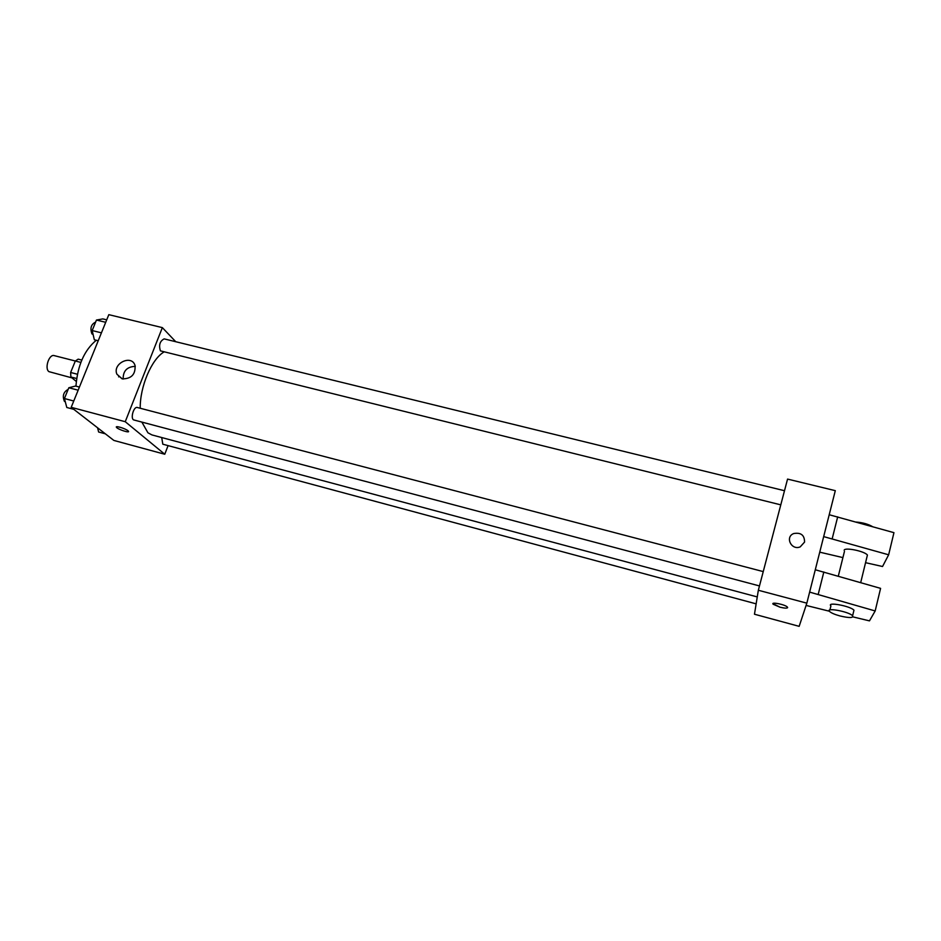<?xml version="1.0" encoding="UTF-8"?>
<svg xmlns="http://www.w3.org/2000/svg" width="941" height="941" viewBox="0 0 941 941"><rect width="100%" height="100%" fill="white"/><g stroke="black" fill="none" stroke-linecap="round" stroke-linejoin="round"><path stroke-width="1.41" d="M77.385 374.224L70.634 372.483L75.327 361.003L54.202 355.616C49.144 353.84 44.298 368.484 48.908 371.636L71.963 377.882M81.796 360.062L78.185 359.144L75.327 361.003L80.844 362.414M76.268 381.423L70.893 377L70.634 372.483M76.644 378.482L70.893 377M75.95 386.151C77.621 365.343 84.396 350.052 96.288 340.266M118.86 375.953L118.672 376.894M168.086 445.611L164.769 454.244L113.873 440.435L71.198 407.324L108.815 314.659L162.346 327.621L175.755 341.724M141.868 422.097L147.937 432.801L151.924 434.918L757.27 596.923M163.946 351.993C151.63 359.121 139.95 386.504 140.209 408.253M164.769 454.244L125.247 421.709L162.346 327.621M784.5 490.72L164.146 338.878C159.888 341.101 158.641 345.088 160.417 350.864L780.783 504.846M161.711 437.541L162.817 444.199L756.152 603.851M759.481 585.937L134.01 420.004C130.034 419.298 133.563 406.171 137.362 407.5L763.245 571.599M125.247 421.709L71.198 407.324M122.212 378.858L116.896 374.2C112.202 363.497 131.693 354.122 135.045 365.484C135.633 374.424 131.364 378.882 122.212 378.858M127.988 430.755L128.411 431.166C130.364 433.448 117.872 429.461 116.484 427.355C114.673 425.297 125.341 428.449 127.988 430.755M123.177 379.047C122.989 370.954 127.023 366.719 135.281 366.355M806.837 603.157L799.156 626.341L754.47 614.226L758.34 590.254L787.558 479.087L835.302 490.661L806.837 603.157L758.34 590.254M800.203 546.886L804.567 542.087L800.203 546.886C791.381 550.685 784.723 536.899 793.722 533.547C800.944 532.3 804.555 535.147 804.567 542.075C804.555 535.147 800.944 532.3 793.722 533.547L793.722 533.547M772.937 603.687L779.913 607.157L773.196 604.251C770.338 601.57 785.206 604.498 787.382 607.063C788.005 608.451 785.512 608.474 779.913 607.168C784.371 608.262 786.947 608.415 787.641 607.639M866.979 556.86L867.414 555.061C864.803 551.191 844.642 547.062 844.148 550.25M819.74 552.167L842.913 557.601M865.555 562.683L882.54 566.506L888.645 554.802L823.669 536.605M815.282 569.764L880.588 588.36L875.177 610.956L869.472 620.872L852.899 616.884M829.915 609.933L830.915 605.922C826.363 601.581 850.523 606.016 853.969 610.203L853.593 611.744M829.35 611.215L806.084 605.428M809.625 592.101L875.177 610.956M839.972 615.943C834.667 614.473 831.185 612.967 829.539 611.438C824.975 607.133 849.147 611.638 852.605 615.779C853.499 618.049 849.276 618.108 839.972 615.943M829.209 514.739L893.95 532.665L888.645 554.802M872.578 526.654C868.131 524.102 862.697 522.573 856.263 522.067M837.69 516.832L832.185 538.758M823.834 571.975L818.211 594.359M73.81 409.347L66.799 407.488L64.423 398.537L68.834 387.751L75.527 386.045L79.42 387.057M73.763 401.007L64.423 398.537M78.15 390.197L68.834 387.751M68.164 389.386C63.447 391.95 62.2 395.961 64.423 401.384L65.294 401.783M98.229 340.748L94.347 339.783L92.171 330.55L96.453 320.046L102.84 318.905L106.709 319.846M101.44 332.843L92.171 330.55M105.71 322.304L96.453 320.046M95.617 322.104C91.101 324.292 89.877 328.221 91.947 333.902L93.088 334.443M105.333 433.813L98.629 432.001L97.582 427.79M116.731 426.744L116.484 427.355M122.071 378.823L116.896 374.2M844.465 551.379L838.302 576.151M867.414 555.061L860.697 582.608M852.605 615.779L853.969 610.203"/></g></svg>
